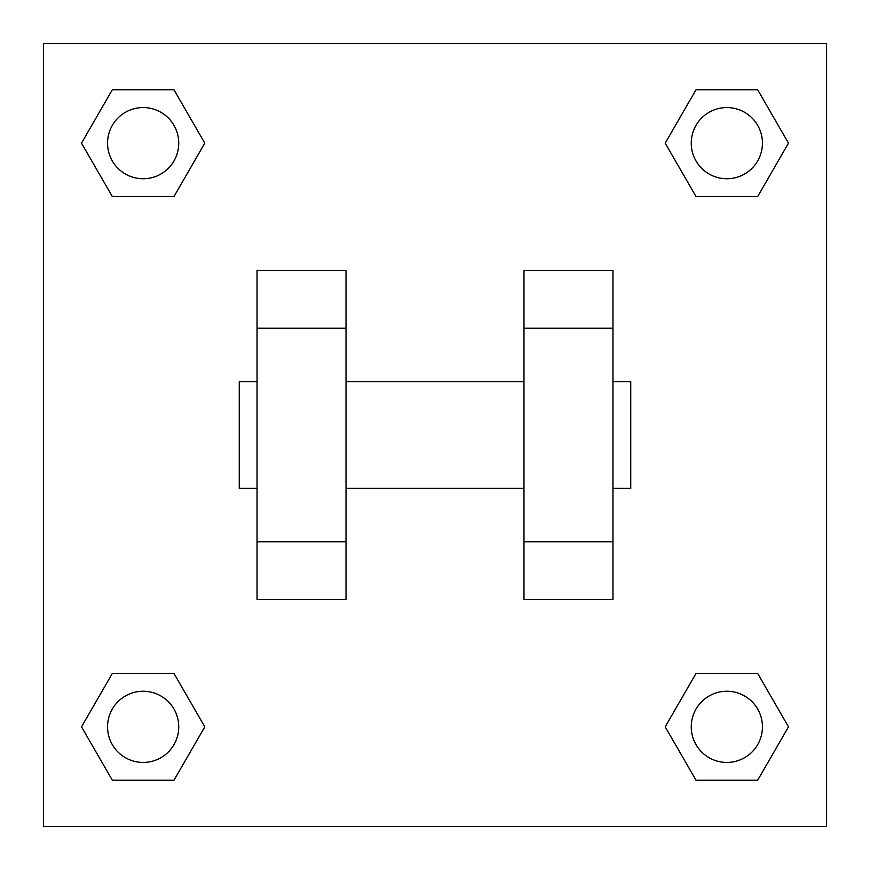 <?xml version="1.0" encoding="UTF-8"?>
<svg xmlns="http://www.w3.org/2000/svg" width="870" height="870" viewBox="0 0 870 870"><rect width="100%" height="100%" fill="white"/><g stroke="black" fill="none" stroke-linecap="round" stroke-linejoin="round"><path stroke-width="1.3" d="M204.798 143.158L173.978 196.544L112.328 196.544L81.508 143.158L112.328 89.773L173.978 89.773L204.798 143.158L173.978 196.544L147.258 196.544M147.258 673.456L173.978 673.456L204.798 726.841L173.978 780.227L112.328 780.227L81.508 726.841L112.328 673.456L173.978 673.456M722.742 196.544L696.022 196.544L665.202 143.158L696.022 89.773L757.672 89.773L788.492 143.158L757.672 196.544L696.022 196.544M665.202 726.841L696.022 673.456L757.672 673.456L788.492 726.841L757.672 780.227L696.022 780.227L665.202 726.841L696.022 673.456L722.742 673.456M43.5 43.5L826.5 43.5L826.5 826.5L43.5 826.5L43.5 43.5M346.021 270.396L346.021 599.604L257.041 599.604L257.041 270.396L346.021 270.396M523.979 599.604L523.979 270.396L612.958 270.396L612.958 599.604L523.979 599.604M612.958 488.385L630.75 488.385L630.75 381.615L612.958 381.615M257.041 381.615L239.25 381.615L239.25 488.385L257.041 488.385M257.041 328.229L346.021 328.229M523.979 328.229L612.958 328.229M257.041 541.771L346.021 541.771M523.979 541.771L612.958 541.771M757.672 780.227L696.022 780.227L757.672 780.227L788.492 726.841M696.022 673.456L757.672 673.456L696.022 673.456M762.435 726.841A35.594 35.594 0 0 0 709.05 696.022A35.594 35.594 0 0 0 709.05 757.672A35.594 35.594 0 0 0 762.435 726.841M81.508 726.841L112.328 673.456M173.978 780.227L112.328 780.227L173.978 780.227L204.798 726.841M178.742 726.841A35.594 35.594 0 0 0 125.356 696.022A35.594 35.594 0 0 0 125.356 757.672A35.594 35.594 0 0 0 178.742 726.841M665.202 143.158L696.022 89.773L757.672 89.773L696.022 89.773M788.492 143.158L757.672 196.544M762.435 143.158A35.594 35.594 0 0 0 709.05 112.328A35.594 35.594 0 0 0 709.05 173.978A35.594 35.594 0 0 0 762.435 143.158M81.508 143.158L112.328 89.773L173.978 89.773L112.328 89.773M173.978 196.544L112.328 196.544L173.978 196.544M178.742 143.158A35.594 35.594 0 0 0 125.356 112.328A35.594 35.594 0 0 0 125.356 173.978A35.594 35.594 0 0 0 178.742 143.158M346.021 488.385L523.979 488.385M346.021 381.615L523.979 381.615"/></g></svg>
